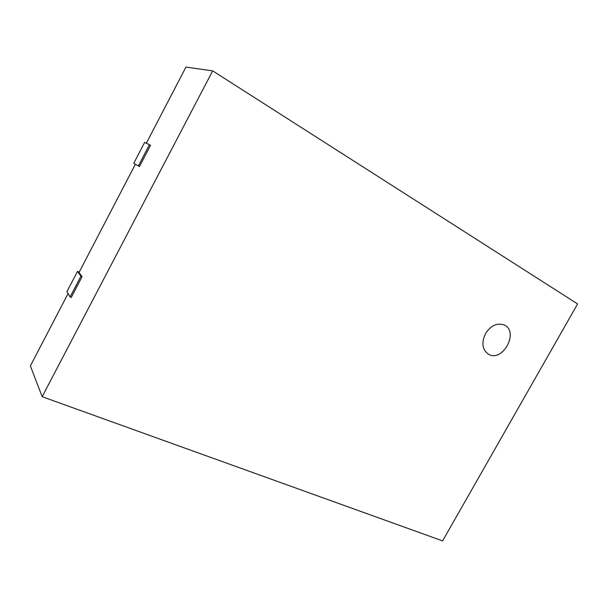 <?xml version="1.0" encoding="UTF-8"?>
<svg xmlns="http://www.w3.org/2000/svg" width="608" height="608" viewBox="0 0 608 608"><rect width="100%" height="100%" fill="white"/><g stroke="black" fill="none" stroke-linecap="round" stroke-linejoin="round"><path stroke-width="0.91" d="M577.6 303.939L442.609 540.9L42.172 396.712L212.671 70.87L577.6 303.939M68.043 293.588L30.4 365.902L42.172 396.712M212.671 70.87L185.949 67.1L146.33 143.214M135.394 164.213L79.025 272.498L82.072 276.693L80.94 276.192L70.14 296.932L71.273 297.418L82.072 276.693M139.468 166.546L150.541 145.304L149.446 144.689L138.373 165.954L139.468 166.546M79.192 272.179L77.49 271.411L66.895 291.756L70.14 296.932M77.49 271.411L80.94 276.192M149.446 144.689L144.62 142.401L133.768 163.256L138.373 165.954M485.534 333.572C490.968 325.379 497.222 322.536 504.298 325.037C519.49 331.793 502.52 362.87 488.444 354.19C482.243 349.63 481.278 342.76 485.534 333.572"/></g></svg>
